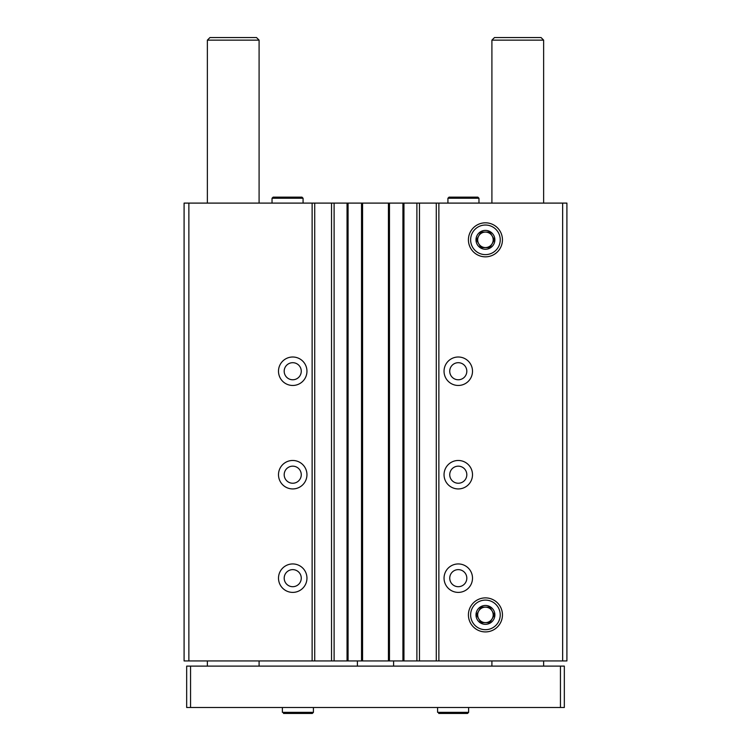 <?xml version="1.0" encoding="UTF-8"?>
<svg xmlns="http://www.w3.org/2000/svg" width="751" height="751" viewBox="0 0 751 751"><rect width="100%" height="100%" fill="white"/><g stroke="black" fill="none" stroke-linecap="round" stroke-linejoin="round"><path stroke-width="1.13" d="M306.952 371.229A14.222 14.222 0 0 1 285.615 383.554A14.222 14.222 0 0 1 285.615 358.912A14.222 14.222 0 0 1 306.952 371.229M306.952 474.698A14.222 14.222 0 0 1 285.615 487.023A14.222 14.222 0 0 1 285.615 462.381A14.222 14.222 0 0 1 306.952 474.698M306.952 578.167A14.222 14.222 0 0 1 285.615 590.483A14.222 14.222 0 0 1 285.615 565.85A14.222 14.222 0 0 1 306.952 578.167M562.649 203.099L562.649 660.936L566.911 660.936L566.911 203.099L188.867 203.099L188.867 660.936L184.089 660.936L184.089 203.099L188.867 203.099M312.125 203.099L312.125 660.936L188.867 660.936M334.111 203.099L334.111 660.936L312.125 660.936M416.889 203.099L416.889 660.936L334.111 660.936M472.501 371.229A14.222 14.222 0 0 1 451.163 383.554A14.222 14.222 0 0 1 451.163 358.912A14.222 14.222 0 0 1 472.501 371.229M472.501 474.698A14.222 14.222 0 0 1 451.163 487.023A14.222 14.222 0 0 1 451.163 462.381A14.222 14.222 0 0 1 472.501 474.698M472.501 578.167A14.222 14.222 0 0 1 451.163 590.483A14.222 14.222 0 0 1 451.163 565.85A14.222 14.222 0 0 1 472.501 578.167M468.417 239.832A17.02 17.02 0 0 0 493.942 254.561A17.02 17.02 0 0 0 493.942 225.093A17.02 17.02 0 0 0 468.417 239.832M468.417 614.9A17.02 17.02 0 0 0 493.942 629.638A17.02 17.02 0 0 0 493.942 600.162A17.02 17.02 0 0 0 468.417 614.9M438.875 203.099L438.875 660.936L416.889 660.936M562.649 660.936L438.875 660.936M436.284 203.099L436.284 660.936M419.471 203.099L419.471 660.936M402.921 203.099L402.921 660.936M389.469 203.099L389.469 660.936M361.531 203.099L361.531 660.936M348.079 203.099L348.079 660.936M331.529 203.099L331.529 660.936M314.716 203.099L314.716 660.936M466.812 578.167A8.533 8.533 0 0 1 454.008 585.555A8.533 8.533 0 0 1 454.008 570.779A8.533 8.533 0 0 1 466.812 578.167M301.264 578.167A8.533 8.533 0 0 1 288.459 585.555A8.533 8.533 0 0 1 288.459 570.779A8.533 8.533 0 0 1 301.264 578.167M466.812 474.698A8.533 8.533 0 0 1 454.008 482.095A8.533 8.533 0 0 1 454.008 467.31A8.533 8.533 0 0 1 466.812 474.698M301.264 474.698A8.533 8.533 0 0 1 288.459 482.095A8.533 8.533 0 0 1 288.459 467.31A8.533 8.533 0 0 1 301.264 474.698M466.812 371.229A8.533 8.533 0 0 1 454.008 378.626A8.533 8.533 0 0 1 454.008 363.841A8.533 8.533 0 0 1 466.812 371.229M301.264 371.229A8.533 8.533 0 0 1 288.459 378.626A8.533 8.533 0 0 1 288.459 363.841A8.533 8.533 0 0 1 301.264 371.229M357.392 660.936L357.392 666.118M393.608 660.936L393.608 666.118M543.63 40.141L491.905 40.141L494.487 37.55L541.049 37.55L543.63 40.141L543.63 203.099M543.63 660.936L543.63 666.118M560.443 666.118L186.67 666.118L186.67 707.498L564.33 707.498L564.33 666.118L560.443 666.118L560.443 707.498M190.557 666.118L190.557 707.498M259.095 40.141L207.37 40.141L209.951 37.55L256.513 37.55L259.095 40.141L259.095 203.099M259.095 660.936L259.095 666.118M437.58 707.498L437.58 712.352L437.58 707.498M282.376 707.498L282.376 712.352L282.376 707.498M500.232 614.9A14.804 14.804 0 0 1 478.03 627.714A14.804 14.804 0 0 1 478.03 602.077A14.804 14.804 0 0 1 500.232 614.9M494.871 614.9A9.444 9.444 0 0 1 480.715 623.077A9.444 9.444 0 0 1 480.715 606.724A9.444 9.444 0 0 1 494.871 614.9M489.915 607.137L480.95 607.137L476.472 614.9L480.95 622.654L489.915 622.654L494.393 614.9L489.915 607.137L480.95 607.137L476.472 614.9L480.95 622.654L489.915 622.654L492.158 618.777L494.393 614.9L489.915 607.137M478.716 618.777A7.763 7.763 0 0 0 493.191 614.9A7.763 7.763 0 0 0 478.716 611.014A7.763 7.763 0 0 0 478.716 618.777A7.763 7.763 0 0 1 478.716 611.014M492.158 611.014A7.763 7.763 0 0 1 492.158 618.777M500.232 239.832A14.804 14.804 0 0 1 478.03 252.646A14.804 14.804 0 0 1 478.03 227.009A14.804 14.804 0 0 1 500.232 239.832M494.871 239.832A9.444 9.444 0 0 1 480.715 248.008A9.444 9.444 0 0 1 480.715 231.655A9.444 9.444 0 0 1 494.871 239.832M489.915 232.068L480.95 232.068L476.472 239.832L480.95 247.586L489.915 247.586L494.393 239.832L489.915 232.068L480.95 232.068L476.472 239.832L480.95 247.586L489.915 247.586L492.158 243.709L494.393 239.832L489.915 232.068M478.716 243.709A7.763 7.763 0 0 0 493.191 239.832A7.763 7.763 0 0 0 478.716 235.945A7.763 7.763 0 0 0 478.716 243.709A7.763 7.763 0 0 1 477.674 239.832M478.716 235.945A7.763 7.763 0 0 1 485.437 232.068M492.158 235.945A7.763 7.763 0 0 1 492.158 243.709M272.031 198.245L272.031 203.099L272.031 198.245L273.129 197.147L272.031 198.245L303.075 198.245L301.977 197.147L300.879 198.245M447.925 198.245L447.925 203.099L447.925 198.245L449.023 197.147L447.925 198.245L478.969 198.245L477.871 197.147L449.023 197.147L477.871 197.147L476.772 198.245M347.046 203.099L347.046 660.936M362.564 203.099L362.564 660.936M388.436 203.099L388.436 660.936M403.954 203.099L403.954 660.936M468.624 707.498L468.624 712.352L437.58 712.352M313.42 707.498L313.42 712.352L282.376 712.352M491.905 40.141L491.905 203.099M491.905 660.936L491.905 666.118M207.37 40.141L207.37 203.099M207.37 660.936L207.37 666.118M468.624 712.352L467.526 713.45L438.678 713.45M466.418 712.352L467.526 713.45M313.42 712.352L312.322 713.45L283.474 713.45M311.224 712.352L312.322 713.45M303.075 203.099L303.075 198.245M273.129 197.147L301.977 197.147M478.969 203.099L478.969 198.245"/></g></svg>
